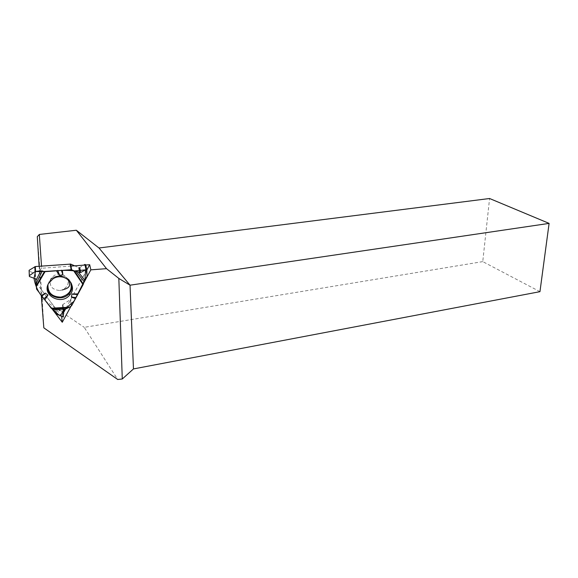 <?xml version="1.0" encoding="UTF-8"?>
<svg xmlns="http://www.w3.org/2000/svg" width="578" height="578" viewBox="0 0 578 578"><rect width="100%" height="100%" fill="white"/><g stroke="black" fill="none" stroke-linecap="round" stroke-linejoin="round"><path stroke-width="0.43" stroke-dasharray="2.89 2.17" d="M85.732 264.789L86.043 271.342L70.733 299.447L62.735 304.613L62.821 310.733L62.056 311.21L55.661 308.479L36.284 283.076L35.439 274.312L34.918 273.618L29.167 271.118M74.62 265.822L78.825 267.672L79.735 267.607L83.723 265.15M59.744 290.51L62.388 289.939C68.601 286.486 69.793 282.021 65.957 276.544C60.228 272.592 55.206 273.322 50.886 278.726L50.821 278.849C48.906 285.879 51.876 289.766 59.744 290.51M539.953 291.673L482.76 261.617L489.58 198.507M482.76 261.617L84.236 327.343L117.717 379.493M37.295 236.691L42.201 298.819L84.236 327.343M42.201 298.819L43.834 327.849M41.255 295.242L51.904 308.71M70.993 306.246L83.644 283.054M71.022 266.082L41.667 268.243L41.522 266.104M85.775 264.999L85.038 265.056M41.667 268.243L39.398 270.627L39.131 266.277M39.398 270.627L41.211 294.729M63.291 313.189L61.622 316.578M86.816 270.013L65.834 308.515M61.593 316.311L40.865 289.137M86.043 271.342L87.04 276.248M71.636 305.697L70.733 299.447M87.155 275.807L86.144 270.872M47.967 284.665L48.964 281.977C52.901 273.799 67.135 273.907 70.523 282.035M55.661 308.479L56.211 313.926M36.595 289.152L36.284 283.076M29.377 276.522L29.211 271.14M34.918 273.618L35.157 278.704M35.439 274.312L35.691 279.376M36.111 282.635L36.414 288.697M63.522 316.607L62.821 310.733M62.475 305.242L63.125 310.689M62.879 304.498L63.537 309.909M70.393 299.801L71.289 306.058M62.056 311.21L62.742 317.091M56.615 314.259L56.059 308.775M47.425 286.529L48.668 282.18L52.88 277.758C61.47 274.051 67.669 276.038 71.477 283.711M50.821 278.849L50.915 278.777C52.302 277.693 54.672 276.898 58.031 276.385C59.426 275.525 62.54 276.392 67.373 278.986M63.392 310.025L62.735 304.613M71.455 305.935L70.552 299.679M52.858 278.914L52.88 277.758C60.82 274.044 66.853 275.713 70.978 282.758M63.37 316.99L62.67 311.094"/><path stroke-width="0.87" d="M74.62 265.822L70.697 264.103L71.621 269.81L74.461 270.959L80.653 272.527L85.97 269.608L84.908 264.428L85.732 264.789L86.787 269.861M85.97 269.608L86.808 269.977L87.04 276.248L84.691 280.157L83.102 284.694L75.494 298.624L71.354 297.056L71.983 294L78.081 293.891M51.175 308.204L69.468 307.2L63.392 310.025L63.37 316.99L56.211 313.926L53.328 309.873L51.175 308.204L36.595 289.152L35.691 279.376L35.157 278.704L29.377 276.522L29.102 270.309L35.323 266.552L70.697 264.103M35.323 266.552L35.569 271.479C47.194 272.202 61.571 269.16 74.403 270.952L85.522 269.861L84.988 279.665L74.056 301.261C67.749 306.268 63.125 311.145 60.184 315.913C54.433 311.47 49.231 305.986 44.578 299.476C38.777 293.393 35.251 286.327 34.015 278.271L35.569 271.479L40.8 270.793L45.041 271.667L71.101 269.724L70.191 264.016M69.468 307.2L71.636 305.697L75.494 298.624M83.723 265.15L84.908 264.428M71.621 269.81L71.101 269.724M29.138 270.287L29.305 275.655L35.056 271.682L34.817 266.718M35.569 271.479L35.056 271.682M61.34 270.179L62.821 274.55L62.352 270.374M62.821 274.55L59.548 275.67L57.764 270.388M56.478 270.815L59.548 275.67M42.086 296.059L45.301 293.104L41.558 295.633M45.301 293.104L47.967 295.062L44.087 298.616M44.846 299.939L47.967 295.062M48.53 283.458L52.858 278.914C64.1 271.284 78.716 285.583 69.671 295.062C61.275 305.841 41.537 295.235 48.53 283.458M77.438 294.607L71.983 294M75.877 297.554L71.354 297.056M29.167 271.118L29.102 270.309M118.837 278.437L106.511 268.662L76.332 230.239L98.99 247.998L489.58 198.507L549.1 223.39L539.953 291.673L133.467 368.93L122.276 378.995L118.837 278.437L130.028 285.192L133.467 368.93M98.99 247.998L130.028 285.192L549.1 223.39M41.255 295.242L43.834 327.849L117.717 379.493L122.276 378.995M76.332 230.239L39.326 234.451L37.295 236.691L39.131 266.277M51.904 308.71L62.265 322.257L70.993 306.246M83.644 283.054L90.847 269.839L106.511 268.662M41.522 266.104L39.326 234.451M90.847 269.839L89.698 264.717L85.775 264.999M85.038 265.056L71.022 266.082M61.622 316.578L62.265 322.257M89.698 264.717L86.816 270.013M65.834 308.515L63.291 313.189M78.276 271.935L84.691 280.157M84.034 281.609L75.841 271.125M35.807 280.872L40.8 270.793M42.382 270.865L36.031 283.704M64.888 309.071L53.328 309.873M52.49 308.955L67.221 307.93M79.735 267.607L80.653 272.527M78.825 267.672L79.728 272.57M70.523 282.035C72.691 289.788 69.483 294.816 60.907 297.114C51.998 296.919 47.685 292.771 47.967 284.665M73.594 270.67L83.102 284.694M36.255 286.695L45.041 271.667M74.461 270.959L83.355 284.087M71.477 283.711C72.423 287.259 71.679 290.517 69.244 293.487C62.634 302.005 46.327 296.933 47.425 286.529M36.176 285.691L44.405 271.617M68.638 307.604L51.514 308.544M67.373 278.986C73.507 287.663 65.459 288.877 62.388 289.939M70.978 282.758C72.366 286.558 71.788 290.134 69.244 293.487L69.671 295.062"/></g></svg>
